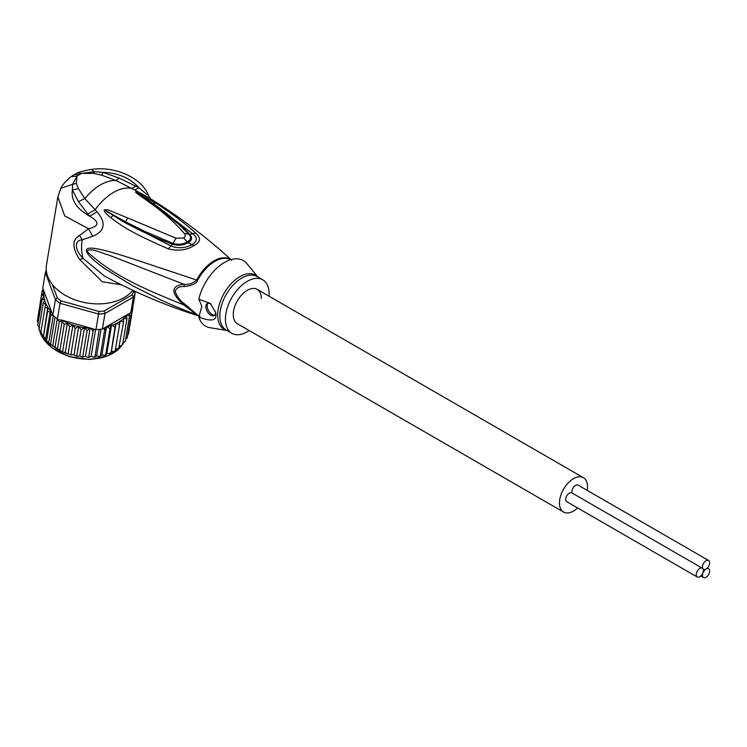 <?xml version="1.0" encoding="UTF-8"?>
<svg xmlns="http://www.w3.org/2000/svg" width="747" height="747" viewBox="0 0 747 747"><rect width="100%" height="100%" fill="white"/><g stroke="black" fill="none" stroke-linecap="round" stroke-linejoin="round"><path stroke-width="1.12" d="M697.259 577.02L566.777 501.685A5.07 2.932 -60 0 1 565.722 499.36A5.07 2.932 -60 0 1 567.944 494.253A5.07 2.932 -60 0 1 571.847 492.889L702.339 568.224A5.07 2.932 120 0 0 698.426 569.587A5.07 2.932 120 0 0 696.213 574.695A5.07 2.932 120 0 0 697.259 577.02A5.07 2.932 120 0 0 701.172 575.657A5.07 2.932 120 0 0 703.385 570.549A5.07 2.932 120 0 0 702.339 568.224M706.064 569.009A5.07 2.932 120 0 0 709.65 562.79A5.07 2.932 120 0 0 708.595 560.465A5.07 2.932 120 0 0 704.692 561.828A5.07 2.932 120 0 0 702.469 566.936A5.07 2.932 120 0 0 703.525 569.261A5.07 2.932 120 0 0 706.064 569.009A5.07 2.932 120 0 0 702.469 575.218A5.07 2.932 120 0 0 703.525 577.543A5.07 2.932 120 0 0 707.437 576.189A5.07 2.932 120 0 0 709.65 571.082A5.07 2.932 120 0 0 708.595 568.756A5.07 2.932 120 0 0 706.064 569.009M572.333 493.169A5.07 2.932 -60 0 1 571.987 491.601A5.07 2.932 -60 0 1 574.2 486.493A5.07 2.932 -60 0 1 578.113 485.13L708.595 560.465M237.359 323.722A19.833 11.457 -60 0 1 233.251 314.636A19.833 11.457 -60 0 1 241.907 294.673A19.833 11.457 -60 0 1 257.192 289.36A19.833 11.457 120 0 0 241.907 294.673A19.833 11.457 120 0 0 233.251 314.636A19.833 11.457 120 0 0 237.359 323.722L563.574 512.059A19.833 11.457 120 0 0 577.636 507.951M587.198 490.377A19.833 11.457 120 0 0 587.515 486.783A19.833 11.457 120 0 0 583.407 477.697A19.833 11.457 120 0 0 568.122 483.01A19.833 11.457 120 0 0 559.466 502.974A19.833 11.457 120 0 0 563.574 512.059M261.301 298.445A19.833 11.457 120 0 0 257.192 289.36L583.407 477.697M61.198 300.91L98.856 311.415L98.548 314.039L60.077 303.31A46.137 30.851 -170.5 0 1 57.659 301.536A46.137 30.851 -170.5 0 1 55.418 299.668L57.314 297.876A44.288 29.619 -170.5 0 0 61.198 300.91L60.077 303.31L57.472 318.866A46.137 30.851 -170.5 0 1 55.054 317.101L50.525 344.162L48.686 343.181L44.092 338.484L41.02 334.086L41.169 332.443L38.863 329.53M50.917 315.01L46.613 340.725L45.502 339.96L50.17 312.069L50.917 315.01L52.813 315.225L55.418 299.668L45.38 272.515L46.491 271.88M47.631 311.312L43.326 337.018L47.715 308.072L47.631 311.312L50.17 312.069M41.02 334.086L40.749 333.489M38.835 329.464L43.139 303.385L45.931 304.038L45.016 307.419L47.715 308.072M119.567 324.441L120.164 320.874L123.563 322.032L123.657 318.147L126.925 318.978L126.542 315.094L105.691 327.139A44.288 29.619 9.5 0 0 106.261 327.009L104.645 330.006L100.341 355.712L99.398 356.412L96.587 355.964L93.692 357.113L91.078 356.431L87.829 357.271L85.429 356.394L81.909 356.898L79.742 355.843L84.504 327.429L81.134 329.829L76.82 355.535L75.951 355.992L74 354.862L69.938 354.508L61.03 351.137L50.357 344.264M98.856 311.415A44.288 29.619 9.5 0 0 104.225 310.957L104.982 313.497L133.414 297.073L132.06 294.888A44.288 29.619 9.5 0 0 133.536 291.395L135.188 292.889L134.516 291.087M95.943 329.595L98.548 314.039A46.137 30.851 9.5 0 0 104.982 313.497L102.376 329.053A46.137 30.851 -170.5 0 1 99.192 329.408A46.137 30.851 -170.5 0 1 95.943 329.595L94.15 329.1L93.086 330.986L88.772 356.692L89.238 357.281L87.829 357.271M130.809 312.638L133.414 297.073A46.137 30.851 9.5 0 0 135.188 292.889L132.583 308.446A46.137 30.851 -170.5 0 1 131.808 310.575A46.137 30.851 -170.5 0 1 130.809 312.638L126.542 315.094M46.267 270.115A46.137 30.851 9.5 0 0 45.38 272.515L42.775 288.081L43.952 291.246A44.288 29.619 9.5 0 0 43.896 291.666L43.952 291.246M104.225 310.957L132.06 294.888M133.536 291.395L133.19 290.471M52.365 284.486L57.314 297.876M55.054 317.101A46.137 30.851 -170.5 0 1 52.813 315.225M57.472 318.866L57.883 319.707L61.964 320.118A44.288 29.619 9.5 0 0 78.239 326.551L75.26 328.475L70.956 354.181M84.504 327.429L87.1 330.678L90.172 327.989L61.964 320.118M90.247 328.008L90.835 328.325A44.288 29.619 9.5 0 0 91.451 328.344L90.172 327.989M91.451 328.344L94.103 329.343M90.835 328.325L93.086 330.986M102.376 329.053L105.691 327.139M103.665 328.531L104.645 330.006M106.644 326.588L110.042 328.727L111.564 325.132L115.047 326.953L116.102 323.218L119.576 324.702L115.271 350.408L114.618 351.174L111.35 351.632L109.949 353.434L106.812 353.546L104.851 355.18L101.863 354.993L99.398 356.412M126.598 315.066L129.614 315.589L129.446 313.647M132.07 307.428L132.798 308.053L132.761 307.362M44.269 292.105L41.673 295.196L44.26 295.999L42.019 299.286L44.839 299.967L43.139 303.385M44.615 300.285A44.288 29.619 9.5 0 0 51.646 312.059L44.288 292.152M51.646 312.059L52.561 315.551M43.205 289.593L42.103 291.181L43.896 291.666M48.686 343.181L53.298 315.654M52.673 346.3L57.295 318.745M57.883 319.707L59.302 321.565L54.998 347.271M61.03 351.137L57.407 349.26L62.076 321.369L64.261 324.301L59.956 350.007M59.302 321.565L62.076 321.369M62.608 351.669L67.342 323.395L69.611 326.616L65.306 352.323M64.261 324.301L67.342 323.395M68.173 353.527L72.926 325.122L75.26 328.475M69.611 326.616L72.926 325.122M45.016 307.419L40.712 333.125M74 354.862L78.752 326.448L81.134 329.829M78.752 326.448L78.239 326.551M87.1 330.678L82.796 356.384L83.356 357.038L81.909 356.898M85.429 356.394L90.191 327.989M91.078 356.431L95.588 329.502M99.192 329.408L95 357.001L93.692 357.113M96.587 355.964L101.069 329.222M101.863 354.993L106.616 326.607M110.042 328.727L105.738 354.433L106.541 354.003M106.812 353.546L111.564 325.132M115.047 326.953L111.172 352.126M111.35 351.632L116.102 323.218M115.327 349.801L115.271 350.408M119.072 348.13L115.458 349.288M118.922 347.084L123.563 322.032M126.925 318.978L122.62 344.684L119.464 346.477M129.614 315.589L125.309 341.295L122.461 343.321M127.223 337.84L125.627 339.427M131.808 310.575L127.279 337.635M128.475 333.834L127.718 335.039M132.798 308.053L128.493 333.76M43.065 288.846L42.887 289.901M42.103 291.181L37.882 317.783M41.673 295.196L37.369 320.902M38.06 322.881L37.35 321.051M42.019 299.286L37.714 325.318M39.675 328.054L37.705 325.281M79.742 355.843L77.464 356.272L76.82 355.535M184.481 286.559C179.896 286.25 176.787 287.688 175.162 290.872C176.311 295.691 179.42 300.014 184.481 303.842L197.628 315.085A6.462 5.266 -53.4 0 0 196.76 314.702C186.853 311.21 175.302 306.503 162.118 300.583L132.564 285.746L105.103 268.836C98.24 264.036 92.833 259.405 91.816 258.294C88.856 255.511 87.082 253.196 86.503 251.365C85.513 247.761 90.34 247.173 100.994 249.61C107.101 250.88 117.746 253.961 132.957 258.854L197.628 280.358C196.741 283.43 192.362 285.494 184.481 286.559L183.781 284.224C170.577 285.942 170.577 292.861 183.781 304.972C149.886 290.928 114.851 277.632 86.923 251.356C90.49 246.977 101.331 253.27 108.455 254.923L183.781 284.224C188.739 284.85 193.071 283.393 196.76 279.864A32.401 18.703 120 0 1 213.997 260.88A32.401 18.703 120 0 1 214.249 260.731A32.401 18.703 120 0 1 230.842 259.667M97.073 211.812C106.41 222.989 104.954 231.168 92.693 236.332L88.51 228.722C99.342 226.173 99.715 221.99 89.64 216.191L97.073 211.812L84.869 198.59L78.444 188.683L72.384 190.009L78.388 201.634L84.869 198.59A45.212 26.098 120 0 1 100.481 184.873A45.212 26.098 120 0 1 116.093 180.559L134.805 190.027L138.923 187.74L119.175 178.085L116.093 180.559L101.797 175.2L93.767 173.397L94.355 171.745L81.918 173.332L93.767 173.397M249.209 330.557A30.907 17.844 -60 0 1 247.276 331.78A30.907 17.844 -60 0 1 231.822 333.311A30.907 17.844 -60 0 1 227.079 308.539A30.907 17.844 -60 0 1 247.276 281.302A30.907 17.844 -60 0 1 262.729 279.77A30.907 17.844 -60 0 1 269.041 296.204M214.791 315.057A6.919 3.996 60 0 1 209.748 312.47A6.919 3.996 60 0 1 207.152 305.971A6.919 3.996 60 0 1 207.993 303.291M211.112 304.132A6.919 3.996 -120 0 0 207.283 303.562A6.919 3.996 -120 0 0 205.845 306.728A6.919 3.996 -120 0 0 208.871 313.693A6.919 3.996 -120 0 0 214.202 315.542A6.919 3.996 -120 0 0 215.631 312.377A6.919 3.996 -120 0 0 215.612 311.807M257.864 276.96L246.94 263.654A37.826 21.84 120 0 0 224.436 262.468A37.826 21.84 120 0 0 198.823 299.239L210.215 303.329L215.79 312.676L215.948 314.478C216.509 320.808 210.803 321.668 198.823 317.055A37.826 21.84 120 0 0 209.972 327.69L226.957 330.501M198.823 317.055L201.615 307.362L201.615 305.7L198.823 299.239M184.481 303.842L183.781 304.972L196.76 314.702A32.401 18.703 120 0 0 199.15 316.046M154.041 204.585L149.792 201.569L154.396 204.846L151.613 203.968C136.131 192.689 135.627 192.866 135.562 191.83L155.721 203.063C169.261 211.821 179.99 219.245 195.733 233.073L189.701 234.306C182.063 225.939 166.926 213.072 152.995 203.436L192.362 233.55C197.61 237.313 197.572 240.982 192.268 244.54C184.948 248.265 177.833 248.723 170.932 245.922L121.612 220.738L104.599 210L125.477 221.775L104.599 210L108.913 213.007M151.613 203.968C163.854 212.736 174.761 222.559 184.35 233.447C185.704 235.324 185.471 236.827 183.65 237.966L176.049 238.237L127.746 217.975L125.477 221.775L145.095 231.533L172.959 243.373C178.244 244.867 183.006 244.4 187.245 241.963C191.045 239.75 191.577 237.163 188.851 234.194L189.701 234.306C192.623 237.583 192.072 240.385 188.029 242.7C183.519 245.352 178.337 245.866 172.454 244.26C157.972 238.508 144.451 233.335 121.612 220.738M141.174 194.472L140.025 194.678L135.814 192.016L152.995 203.436L155.721 203.063M152.995 203.838L151.604 202.839M184.35 233.447L188.851 234.194L178.402 224.007M149.176 197.946L148.97 197.815C176.507 214.762 202.194 233.867 226.024 255.147L230.916 259.648M195.733 233.073C201.214 238.097 200.635 242.261 194.015 245.567C186.983 250.152 178.43 251.253 168.364 248.872L172.454 244.26L176.049 238.237M119.175 178.085L102.946 172.361L94.355 171.745L91.414 169.457C114.599 165.685 142.145 177.851 148.56 195.639L150.595 198.917M78.388 201.634L87.782 213.931L95.121 209.767A45.212 26.098 -60 0 1 113.525 192.409A45.212 26.098 -60 0 1 131.939 188.515L135.87 186.171M127.746 217.975L107.792 209.776L104.263 209.907C103.637 211.028 105.813 213.623 110.808 217.694C121.864 226.201 132.098 233.101 168.364 248.872M148.97 197.815L134.805 190.027M147.308 194.78L138.923 187.74C130.025 178.001 118.035 172.874 102.946 172.361L101.797 175.2M76.315 183.473L76.969 176.189L72.599 184.313L76.315 183.473L78.444 188.683M79.397 174.621L81.918 173.332L77.156 173.099L74.009 174.686L79.397 174.621L76.969 176.189L71.068 176.619C66.194 180.559 62.776 184.462 60.834 188.309L72.599 184.313L72.384 190.009C70.89 200.103 76.642 208.824 89.64 216.191L87.782 213.931M200.019 316.354C167.057 306.065 135.16 292.6 104.337 275.97L83.197 258.509C75.307 250.656 73.346 240.665 82.245 239.778L92.693 236.332M121.322 284.766L102.339 281.787L79.612 259.47C72.067 247.789 72.039 239.806 79.518 235.51L88.51 228.722L64.746 215.976L57.883 196.797L60.834 188.309M57.883 196.797L46.482 264.905A46.137 30.851 9.5 0 0 71.973 298.66A46.137 30.851 9.5 0 0 124.105 297.614A46.137 30.851 9.5 0 0 132.826 290.303M121.677 345.758A43.83 29.31 -170.5 0 1 51.636 347.402A43.83 29.31 -170.5 0 1 51.478 347.271A43.83 29.31 -170.5 0 1 39.75 331.052M123.479 342.966A43.83 29.31 -170.5 0 1 122.685 344.311M116.868 323.246A44.288 29.619 9.5 0 0 118.493 322.368A44.288 29.619 9.5 0 0 120.09 321.387M85.083 327.821A44.288 29.619 9.5 0 0 89.603 328.26M107.372 326.747A44.288 29.619 9.5 0 0 111.294 325.599M112.33 325.225A44.288 29.619 9.5 0 0 115.934 323.712M120.911 320.837A44.288 29.619 9.5 0 0 123.685 318.67M124.385 318.045A44.288 29.619 9.5 0 0 126.663 315.608M43.802 292.497A44.288 29.619 9.5 0 0 43.765 295.551M79.163 326.766A44.288 29.619 9.5 0 0 83.851 327.644M43.84 296.4A44.288 29.619 9.5 0 0 44.437 299.64M197.628 315.085A32.289 18.647 120 0 0 198.674 315.766L199.216 316.084M230.73 259.704A32.289 18.647 120 0 0 215.061 261.291A32.289 18.647 120 0 0 214.819 261.431A32.289 18.647 120 0 0 197.628 280.358M262.729 279.77L257.164 276.558A30.907 17.844 120 0 0 241.711 278.089A30.907 17.844 120 0 0 241.393 278.276A30.907 17.844 120 0 0 221.457 305.532A30.907 17.844 120 0 0 226.257 330.09L231.822 333.311M226.836 330.435A31.299 18.068 -60 0 1 218.731 306.709A31.299 18.068 -60 0 1 239.516 276.876A31.299 18.068 -60 0 1 239.834 276.689A31.299 18.068 -60 0 1 257.752 276.894M194.015 245.567L188.029 242.7L183.65 237.966M110.808 217.694L113.04 215.631M79.612 259.47L83.197 258.509A45.212 26.098 -60 0 1 82.245 239.778L79.518 235.51M703.039 568.981L703.525 569.261M707.316 568.019L708.595 568.756M700.835 575.993L703.525 577.543M121.798 345.674L108.885 355.479L89.995 359.456L69.378 356.664L51.562 347.626L39.684 330.968M122.667 344.414L123.526 342.948M56.557 348.802L46.053 340.688M44.092 338.484L43.177 337.317M105.841 354.89L104.851 355.18M110.743 353.098L109.949 353.434M115.197 350.838L114.618 351.174M71.675 355.002L69.938 354.508M66.156 353.266L64.046 352.453M77.464 356.272L75.951 355.992M154.209 204.706L178.963 224.511M226.024 255.147L231.57 260.217M91.414 169.457C83.888 170.746 79.135 171.959 77.156 173.099M74.009 174.686L71.068 176.619"/></g></svg>
